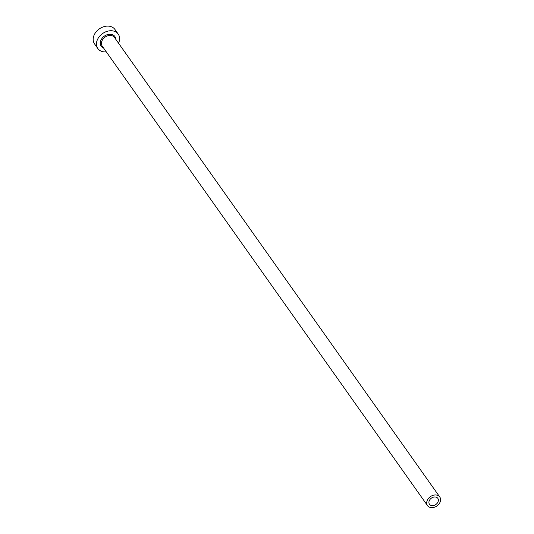 <?xml version="1.0" encoding="UTF-8"?>
<svg xmlns="http://www.w3.org/2000/svg" width="534" height="534" viewBox="0 0 534 534"><rect width="100%" height="100%" fill="white"/><g stroke="black" fill="none" stroke-linecap="round" stroke-linejoin="round"><path stroke-width="0.8" d="M429.156 500.999A5.126 3.892 144.7 0 0 429.463 504.27A5.126 3.892 144.7 0 0 434.035 505.404A5.126 3.892 144.7 0 0 438.14 501.62A5.126 3.892 144.7 0 0 437.827 498.349A5.126 3.892 144.7 0 0 433.254 497.214A5.126 3.892 144.7 0 0 429.156 500.999M440.223 501.766A7.496 5.694 144.7 0 0 439.769 496.98A7.496 5.694 144.7 0 0 433.074 495.318A7.496 5.694 144.7 0 0 427.073 500.852A7.496 5.694 144.7 0 0 427.527 505.645A7.496 5.694 144.7 0 0 434.215 507.3A7.496 5.694 144.7 0 0 440.223 501.766M118.528 43.194A12.496 9.485 144.7 0 0 118.982 42.086A12.496 9.485 144.7 0 0 118.228 34.109A12.496 9.485 144.7 0 0 107.074 31.346A12.496 9.485 144.7 0 0 97.068 40.571A12.496 9.485 144.7 0 0 97.829 48.547A12.496 9.485 144.7 0 0 106.293 51.858M118.228 34.109L114.937 29.463A12.496 9.485 144.7 0 0 103.79 26.7A12.496 9.485 144.7 0 0 93.777 35.925A12.496 9.485 144.7 0 0 94.538 43.901L97.829 48.547M103.543 47.973A8.37 6.355 -35.3 0 1 100.686 40.824A8.37 6.355 -35.3 0 1 109.176 34.276A8.37 6.355 -35.3 0 1 115.778 39.309M439.769 496.98L114.476 37.46A7.496 5.694 144.7 0 0 107.788 35.805A7.496 5.694 144.7 0 0 101.78 41.338A7.496 5.694 144.7 0 0 102.234 46.124L427.527 505.645"/></g></svg>
